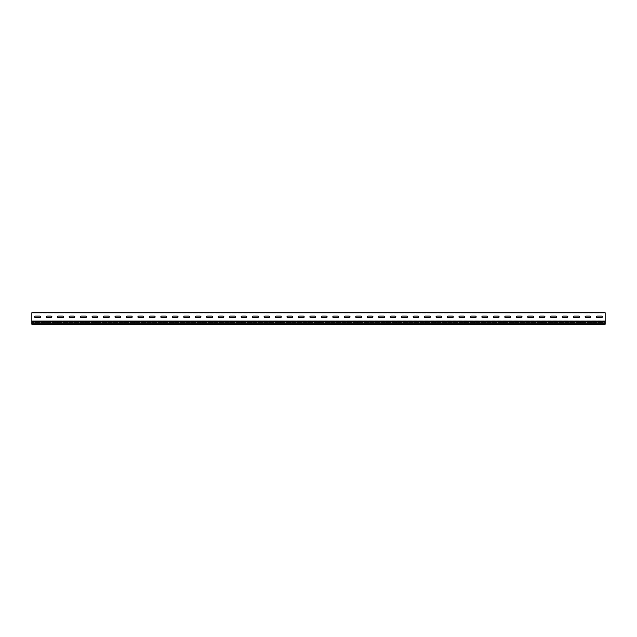 <?xml version="1.0" encoding="UTF-8"?>
<svg xmlns="http://www.w3.org/2000/svg" width="637" height="637" viewBox="0 0 637 637"><rect width="100%" height="100%" fill="white"/><g stroke="black" fill="none" stroke-linecap="round" stroke-linejoin="round"><path stroke-width="0.48" stroke-dasharray="3.19 2.39" d="M590.356 312.767L585.546 312.767L590.356 313.117M521.56 312.767L516.75 312.767L521.56 313.117M554.811 312.767L552.295 312.767L554.811 313.117M452.764 312.767L447.954 312.767L452.764 313.117M486.015 312.767L483.499 312.767L486.015 313.117M383.968 312.767L379.158 312.767L383.968 313.117M417.219 312.767L414.703 312.767L417.219 313.117M315.172 312.767L310.362 312.767L315.172 313.117M348.423 312.767L345.907 312.767L348.423 313.117M246.376 312.767L241.566 312.767L246.376 313.117M279.627 312.767L277.111 312.767L279.627 313.117M177.58 312.767L172.77 312.767L177.58 313.117M210.831 312.767L208.315 312.767L210.831 313.117M108.784 312.767L103.974 312.767L108.784 313.117M142.035 312.767L139.519 312.767L142.035 313.117M73.239 312.767L70.723 312.767L73.239 313.117M345.103 313.117L337.761 312.767L345.103 313.117M356.569 313.117L349.227 312.767L356.569 313.117M356.569 312.767L349.227 312.767L356.569 312.767M379.501 313.117L372.159 312.767L379.501 313.117M322.171 313.117L314.829 312.767L322.171 313.117M333.637 313.117L326.295 312.767L333.637 313.117M333.637 312.767L326.295 312.767L333.637 312.767M345.103 312.767L337.761 312.767L345.103 312.767M390.967 313.117L383.625 312.767L390.967 313.117M413.899 313.117L406.557 312.767L413.899 313.117M402.433 313.117L395.091 312.767L402.433 313.117M425.365 313.117L418.023 312.767L425.365 313.117M368.035 313.117L360.693 312.767L368.035 313.117M390.967 312.767L383.625 312.767L390.967 312.767M379.501 312.767L372.159 312.767L379.501 312.767M402.433 312.767L395.091 312.767L402.433 312.767M253.375 313.117L246.033 312.767L253.375 313.117M264.841 313.117L257.499 312.767L264.841 313.117M264.841 312.767L257.499 312.767L264.841 312.767M276.307 313.117L268.965 312.767L276.307 313.117M230.443 313.117L223.101 312.767L230.443 313.117M241.909 313.117L234.567 312.767L241.909 313.117M241.909 312.767L234.567 312.767L241.909 312.767M253.375 312.767L246.033 312.767L253.375 312.767M299.239 313.117L291.897 312.767L299.239 313.117M310.705 313.117L303.363 312.767L310.705 313.117M310.705 312.767L303.363 312.767L310.705 312.767M322.171 312.767L314.829 312.767L322.171 312.767M276.307 312.767L268.965 312.767L276.307 312.767M287.773 313.117L280.431 312.767L287.773 313.117M287.773 312.767L280.431 312.767L287.773 312.767M299.239 312.767L291.897 312.767L299.239 312.767M528.559 313.117L521.217 312.767L528.559 313.117M551.491 313.117L544.149 312.767L551.491 313.117M540.025 313.117L532.683 312.767L540.025 313.117M562.957 313.117L555.615 312.767L562.957 313.117M505.627 313.117L498.285 312.767L505.627 313.117M528.559 312.767L521.217 312.767L528.559 312.767M517.093 313.117L509.751 312.767L517.093 313.117M540.025 312.767L532.683 312.767L540.025 312.767M597.355 313.117L590.013 312.767L597.355 313.117M585.889 313.117L578.547 312.767L585.889 313.117M368.035 312.767L360.693 312.767L368.035 312.767M574.423 313.117L567.081 312.767L574.423 313.117M551.491 312.767L544.149 312.767L551.491 312.767M574.423 312.767L567.081 312.767L574.423 312.767M562.957 312.767L555.615 312.767L562.957 312.767M585.889 312.767L578.547 312.767L585.889 312.767M436.831 313.117L429.489 312.767L436.831 313.117M459.763 313.117L452.421 312.767L459.763 313.117M448.297 313.117L440.955 312.767L448.297 313.117M471.229 313.117L463.887 312.767L471.229 313.117M413.899 312.767L406.557 312.767L413.899 312.767M436.831 312.767L429.489 312.767L436.831 312.767M425.365 312.767L418.023 312.767L425.365 312.767M448.297 312.767L440.955 312.767L448.297 312.767M482.695 313.117L475.353 312.767L482.695 313.117M505.627 312.767L498.285 312.767L505.627 312.767M494.161 313.117L486.819 312.767L494.161 313.117M517.093 312.767L509.751 312.767L517.093 312.767M459.763 312.767L452.421 312.767L459.763 312.767M482.695 312.767L475.353 312.767L482.695 312.767M471.229 312.767L463.887 312.767L471.229 312.767M494.161 312.767L486.819 312.767L494.161 312.767M46.987 313.117L39.645 312.767L46.987 313.117M161.647 313.117L154.305 312.767L161.647 313.117M173.113 313.117L165.771 312.767L173.113 313.117M173.113 312.767L165.771 312.767L173.113 312.767M184.579 313.117L177.237 312.767L184.579 313.117M138.715 313.117L131.373 312.767L138.715 313.117M150.181 313.117L142.839 312.767L150.181 313.117M150.181 312.767L142.839 312.767L150.181 312.767M161.647 312.767L154.305 312.767L161.647 312.767M207.511 313.117L200.169 312.767L207.511 313.117M218.977 313.117L211.635 312.767L218.977 313.117M218.977 312.767L211.635 312.767L218.977 312.767M230.443 312.767L223.101 312.767L230.443 312.767M184.579 312.767L177.237 312.767L184.579 312.767M196.045 313.117L188.703 312.767L196.045 313.117M196.045 312.767L188.703 312.767L196.045 312.767M207.511 312.767L200.169 312.767L207.511 312.767M69.919 313.117L62.577 312.767L69.919 313.117M81.385 313.117L74.043 312.767L81.385 313.117M81.385 312.767L74.043 312.767L81.385 312.767M92.851 313.117L85.509 312.767L92.851 313.117M46.987 312.767L39.645 312.767L46.987 312.767M58.453 313.117L51.111 312.767L58.453 313.117M58.453 312.767L51.111 312.767L58.453 312.767M69.919 312.767L62.577 312.767L69.919 312.767M115.783 313.117L108.441 312.767L115.783 313.117M127.249 313.117L119.907 312.767L127.249 313.117M127.249 312.767L119.907 312.767L127.249 312.767M138.715 312.767L131.373 312.767L138.715 312.767M92.851 312.767L85.509 312.767L92.851 312.767M104.317 313.117L96.975 312.767L104.317 313.117M104.317 312.767L96.975 312.767L104.317 312.767M115.783 312.767L108.441 312.767L115.783 312.767M597.355 312.767L590.013 312.767L597.355 312.767M350.836 313.117L343.494 312.767L350.836 313.117M362.302 313.117L354.96 312.767L362.302 313.117M362.302 312.767L354.96 312.767L362.302 312.767M373.768 313.117L366.426 312.767L373.768 313.117M327.904 313.117L320.562 312.767L327.904 313.117M339.37 313.117L332.028 312.767L339.37 313.117M339.37 312.767L332.028 312.767L339.37 312.767M350.836 312.767L343.494 312.767L350.836 312.767M396.7 313.117L389.358 312.767L396.7 313.117M408.166 313.117L400.824 312.767L408.166 313.117M408.166 312.767L400.824 312.767L408.166 312.767M419.632 313.117L412.29 312.767L419.632 313.117M373.768 312.767L366.426 312.767L373.768 312.767M385.234 313.117L377.892 312.767L385.234 313.117M385.234 312.767L377.892 312.767L385.234 312.767M396.7 312.767L389.358 312.767L396.7 312.767M259.108 313.117L251.766 312.767L259.108 313.117M270.574 313.117L263.232 312.767L270.574 313.117M270.574 312.767L263.232 312.767L270.574 312.767M282.04 313.117L274.698 312.767L282.04 313.117M236.176 313.117L228.834 312.767L236.176 313.117M247.642 313.117L240.3 312.767L247.642 313.117M247.642 312.767L240.3 312.767L247.642 312.767M259.108 312.767L251.766 312.767L259.108 312.767M304.972 313.117L297.63 312.767L304.972 313.117M316.438 313.117L309.096 312.767L316.438 313.117M316.438 312.767L309.096 312.767L316.438 312.767M327.904 312.767L320.562 312.767L327.904 312.767M282.04 312.767L274.698 312.767L282.04 312.767M293.506 313.117L286.164 312.767L293.506 313.117M293.506 312.767L286.164 312.767L293.506 312.767M304.972 312.767L297.63 312.767L304.972 312.767M534.292 313.117L526.95 312.767L534.292 313.117M545.758 313.117L538.416 312.767L545.758 313.117M545.758 312.767L538.416 312.767L545.758 312.767M557.224 313.117L549.882 312.767L557.224 313.117M511.36 313.117L504.018 312.767L511.36 313.117M522.826 313.117L515.484 312.767L522.826 313.117M522.826 312.767L515.484 312.767L522.826 312.767M534.292 312.767L526.95 312.767L534.292 312.767M580.156 313.117L572.814 312.767L580.156 313.117M591.622 313.117L584.28 312.767L591.622 313.117M591.622 312.767L584.28 312.767L591.622 312.767M603.088 313.117L595.746 312.767L603.088 313.117M557.224 312.767L549.882 312.767L557.224 312.767M568.69 313.117L561.348 312.767L568.69 313.117M568.69 312.767L561.348 312.767L568.69 312.767M580.156 312.767L572.814 312.767L580.156 312.767M442.564 313.117L435.222 312.767L442.564 313.117M454.03 313.117L446.688 312.767L454.03 313.117M454.03 312.767L446.688 312.767L454.03 312.767M465.496 313.117L458.154 312.767L465.496 313.117M419.632 312.767L412.29 312.767L419.632 312.767M431.098 313.117L423.756 312.767L431.098 313.117M431.098 312.767L423.756 312.767L431.098 312.767M442.564 312.767L435.222 312.767L442.564 312.767M488.428 313.117L481.086 312.767L488.428 313.117M499.894 313.117L492.552 312.767L499.894 313.117M499.894 312.767L492.552 312.767L499.894 312.767M511.36 312.767L504.018 312.767L511.36 312.767M465.496 312.767L458.154 312.767L465.496 312.767M476.962 313.117L469.62 312.767L476.962 313.117M476.962 312.767L469.62 312.767L476.962 312.767M488.428 312.767L481.086 312.767L488.428 312.767M52.72 313.117L45.378 312.767L52.72 313.117M41.254 313.117L33.912 312.767L41.254 313.117M41.254 312.767L33.912 312.767L41.254 312.767M167.38 313.117L160.038 312.767L167.38 313.117M178.846 313.117L171.504 312.767L178.846 313.117M178.846 312.767L171.504 312.767L178.846 312.767M190.312 313.117L182.97 312.767L190.312 313.117M144.448 313.117L137.106 312.767L144.448 313.117M155.914 313.117L148.572 312.767L155.914 313.117M155.914 312.767L148.572 312.767L155.914 312.767M167.38 312.767L160.038 312.767L167.38 312.767M213.244 313.117L205.902 312.767L213.244 313.117M224.71 313.117L217.368 312.767L224.71 313.117M224.71 312.767L217.368 312.767L224.71 312.767M236.176 312.767L228.834 312.767L236.176 312.767M190.312 312.767L182.97 312.767L190.312 312.767M201.778 313.117L194.436 312.767L201.778 313.117M201.778 312.767L194.436 312.767L201.778 312.767M213.244 312.767L205.902 312.767L213.244 312.767M75.652 313.117L68.31 312.767L75.652 313.117M87.118 313.117L79.776 312.767L87.118 313.117M87.118 312.767L79.776 312.767L87.118 312.767M98.584 313.117L91.242 312.767L98.584 313.117M52.72 312.767L45.378 312.767L52.72 312.767M64.186 313.117L56.844 312.767L64.186 313.117M64.186 312.767L56.844 312.767L64.186 312.767M75.652 312.767L68.31 312.767L75.652 312.767M121.516 313.117L114.174 312.767L121.516 313.117M132.982 313.117L125.64 312.767L132.982 313.117M132.982 312.767L125.64 312.767L132.982 312.767M144.448 312.767L137.106 312.767L144.448 312.767M98.584 312.767L91.242 312.767L98.584 312.767M110.05 313.117L102.708 312.767L110.05 313.117M110.05 312.767L102.708 312.767L110.05 312.767M121.516 312.767L114.174 312.767L121.516 312.767M603.088 312.767L595.746 312.767L603.088 312.767M597.355 317.704A0.804 0.804 0 0 1 596.551 316.9A0.804 0.804 0 0 0 597.355 317.704L601.479 317.704A0.804 0.804 0 0 0 602.284 316.9A0.804 0.804 0 0 0 601.479 316.095L597.355 316.095L601.479 316.095A0.804 0.804 0 0 1 602.284 316.9A0.804 0.804 0 0 1 601.479 317.704M585.889 317.704A0.804 0.804 0 0 1 585.084 316.9A0.804 0.804 0 0 0 585.889 317.704L590.013 317.704A0.804 0.804 0 0 0 590.817 316.9A0.804 0.804 0 0 0 590.013 316.095L585.889 316.095L590.013 316.095A0.804 0.804 0 0 1 590.817 316.9A0.804 0.804 0 0 1 590.013 317.704M574.423 317.704A0.804 0.804 0 0 1 573.619 316.9A0.804 0.804 0 0 0 574.423 317.704L578.547 317.704A0.804 0.804 0 0 0 579.351 316.9A0.804 0.804 0 0 0 578.547 316.095L574.423 316.095L578.547 316.095A0.804 0.804 0 0 1 579.351 316.9A0.804 0.804 0 0 1 578.547 317.704M562.957 317.704A0.804 0.804 0 0 1 562.153 316.9A0.804 0.804 0 0 0 562.957 317.704L567.081 317.704A0.804 0.804 0 0 0 567.886 316.9A0.804 0.804 0 0 0 567.081 316.095L562.957 316.095L567.081 316.095A0.804 0.804 0 0 1 567.886 316.9A0.804 0.804 0 0 1 567.081 317.704M551.491 317.704A0.804 0.804 0 0 1 550.687 316.9A0.804 0.804 0 0 0 551.491 317.704L555.615 317.704A0.804 0.804 0 0 0 556.419 316.9A0.804 0.804 0 0 0 555.615 316.095L551.491 316.095L555.615 316.095A0.804 0.804 0 0 1 556.419 316.9A0.804 0.804 0 0 1 555.615 317.704M540.025 317.704A0.804 0.804 0 0 1 539.221 316.9A0.804 0.804 0 0 0 540.025 317.704L544.149 317.704A0.804 0.804 0 0 0 544.953 316.9A0.804 0.804 0 0 0 544.149 316.095L540.025 316.095L544.149 316.095A0.804 0.804 0 0 1 544.953 316.9A0.804 0.804 0 0 1 544.149 317.704M528.559 317.704A0.804 0.804 0 0 1 527.755 316.9A0.804 0.804 0 0 0 528.559 317.704L532.683 317.704A0.804 0.804 0 0 0 533.487 316.9A0.804 0.804 0 0 0 532.683 316.095L528.559 316.095L532.683 316.095A0.804 0.804 0 0 1 533.487 316.9A0.804 0.804 0 0 1 532.683 317.704M517.093 317.704A0.804 0.804 0 0 1 516.288 316.9A0.804 0.804 0 0 0 517.093 317.704L521.217 317.704A0.804 0.804 0 0 0 522.022 316.9A0.804 0.804 0 0 0 521.217 316.095L517.093 316.095L521.217 316.095A0.804 0.804 0 0 1 522.022 316.9A0.804 0.804 0 0 1 521.217 317.704M505.627 317.704A0.804 0.804 0 0 1 504.822 316.9A0.804 0.804 0 0 0 505.627 317.704L509.751 317.704A0.804 0.804 0 0 0 510.556 316.9A0.804 0.804 0 0 0 509.751 316.095L505.627 316.095L509.751 316.095A0.804 0.804 0 0 1 510.556 316.9A0.804 0.804 0 0 1 509.751 317.704M494.161 317.704A0.804 0.804 0 0 1 493.357 316.9A0.804 0.804 0 0 0 494.161 317.704L498.285 317.704A0.804 0.804 0 0 0 499.089 316.9A0.804 0.804 0 0 0 498.285 316.095L494.161 316.095L498.285 316.095A0.804 0.804 0 0 1 499.089 316.9A0.804 0.804 0 0 1 498.285 317.704M482.695 317.704A0.804 0.804 0 0 1 481.891 316.9A0.804 0.804 0 0 0 482.695 317.704L486.819 317.704A0.804 0.804 0 0 0 487.623 316.9A0.804 0.804 0 0 0 486.819 316.095L482.695 316.095L486.819 316.095A0.804 0.804 0 0 1 487.623 316.9A0.804 0.804 0 0 1 486.819 317.704M471.229 317.704A0.804 0.804 0 0 1 470.424 316.9A0.804 0.804 0 0 0 471.229 317.704L475.353 317.704A0.804 0.804 0 0 0 476.158 316.9A0.804 0.804 0 0 0 475.353 316.095L471.229 316.095L475.353 316.095A0.804 0.804 0 0 1 476.158 316.9A0.804 0.804 0 0 1 475.353 317.704M459.763 317.704A0.804 0.804 0 0 1 458.959 316.9A0.804 0.804 0 0 0 459.763 317.704L463.887 317.704A0.804 0.804 0 0 0 464.692 316.9A0.804 0.804 0 0 0 463.887 316.095L459.763 316.095L463.887 316.095A0.804 0.804 0 0 1 464.692 316.9A0.804 0.804 0 0 1 463.887 317.704M448.297 317.704A0.804 0.804 0 0 1 447.493 316.9A0.804 0.804 0 0 0 448.297 317.704L452.421 317.704A0.804 0.804 0 0 0 453.226 316.9A0.804 0.804 0 0 0 452.421 316.095L448.297 316.095L452.421 316.095A0.804 0.804 0 0 1 453.226 316.9A0.804 0.804 0 0 1 452.421 317.704M436.831 317.704A0.804 0.804 0 0 1 436.026 316.9A0.804 0.804 0 0 0 436.831 317.704L440.955 317.704A0.804 0.804 0 0 0 441.759 316.9A0.804 0.804 0 0 0 440.955 316.095L436.831 316.095L440.955 316.095A0.804 0.804 0 0 1 441.759 316.9A0.804 0.804 0 0 1 440.955 317.704M425.365 317.704A0.804 0.804 0 0 1 424.561 316.9A0.804 0.804 0 0 0 425.365 317.704L429.489 317.704A0.804 0.804 0 0 0 430.293 316.9A0.804 0.804 0 0 0 429.489 316.095L425.365 316.095L429.489 316.095A0.804 0.804 0 0 1 430.293 316.9A0.804 0.804 0 0 1 429.489 317.704M413.899 317.704A0.804 0.804 0 0 1 413.094 316.9A0.804 0.804 0 0 0 413.899 317.704L418.023 317.704A0.804 0.804 0 0 0 418.827 316.9A0.804 0.804 0 0 0 418.023 316.095L413.899 316.095L418.023 316.095A0.804 0.804 0 0 1 418.827 316.9A0.804 0.804 0 0 1 418.023 317.704M402.433 317.704A0.804 0.804 0 0 1 401.628 316.9A0.804 0.804 0 0 0 402.433 317.704L406.557 317.704A0.804 0.804 0 0 0 407.362 316.9A0.804 0.804 0 0 0 406.557 316.095L402.433 316.095L406.557 316.095A0.804 0.804 0 0 1 407.362 316.9A0.804 0.804 0 0 1 406.557 317.704M390.967 317.704A0.804 0.804 0 0 1 390.163 316.9A0.804 0.804 0 0 0 390.967 317.704L395.091 317.704A0.804 0.804 0 0 0 395.895 316.9A0.804 0.804 0 0 0 395.091 316.095L390.967 316.095L395.091 316.095A0.804 0.804 0 0 1 395.895 316.9A0.804 0.804 0 0 1 395.091 317.704M379.501 317.704A0.804 0.804 0 0 1 378.697 316.9A0.804 0.804 0 0 0 379.501 317.704L383.625 317.704A0.804 0.804 0 0 0 384.43 316.9A0.804 0.804 0 0 0 383.625 316.095L379.501 316.095L383.625 316.095A0.804 0.804 0 0 1 384.43 316.9A0.804 0.804 0 0 1 383.625 317.704M368.035 317.704A0.804 0.804 0 0 1 367.231 316.9A0.804 0.804 0 0 0 368.035 317.704L372.159 317.704A0.804 0.804 0 0 0 372.964 316.9A0.804 0.804 0 0 0 372.159 316.095L368.035 316.095L372.159 316.095A0.804 0.804 0 0 1 372.964 316.9A0.804 0.804 0 0 1 372.159 317.704M356.569 317.704A0.804 0.804 0 0 1 355.764 316.9A0.804 0.804 0 0 0 356.569 317.704L360.693 317.704A0.804 0.804 0 0 0 361.498 316.9A0.804 0.804 0 0 0 360.693 316.095L356.569 316.095L360.693 316.095A0.804 0.804 0 0 1 361.498 316.9A0.804 0.804 0 0 1 360.693 317.704M345.103 317.704A0.804 0.804 0 0 1 344.298 316.9A0.804 0.804 0 0 0 345.103 317.704L349.227 317.704A0.804 0.804 0 0 0 350.032 316.9A0.804 0.804 0 0 0 349.227 316.095L345.103 316.095L349.227 316.095A0.804 0.804 0 0 1 350.032 316.9A0.804 0.804 0 0 1 349.227 317.704M333.637 317.704A0.804 0.804 0 0 1 332.832 316.9A0.804 0.804 0 0 0 333.637 317.704L337.761 317.704A0.804 0.804 0 0 0 338.565 316.9A0.804 0.804 0 0 0 337.761 316.095L333.637 316.095L337.761 316.095A0.804 0.804 0 0 1 338.565 316.9A0.804 0.804 0 0 1 337.761 317.704M322.171 317.704A0.804 0.804 0 0 1 321.367 316.9A0.804 0.804 0 0 0 322.171 317.704L326.295 317.704A0.804 0.804 0 0 0 327.1 316.9A0.804 0.804 0 0 0 326.295 316.095L322.171 316.095L326.295 316.095A0.804 0.804 0 0 1 327.1 316.9A0.804 0.804 0 0 1 326.295 317.704M310.705 317.704A0.804 0.804 0 0 1 309.901 316.9A0.804 0.804 0 0 0 310.705 317.704L314.829 317.704A0.804 0.804 0 0 0 315.633 316.9A0.804 0.804 0 0 0 314.829 316.095L310.705 316.095L314.829 316.095A0.804 0.804 0 0 1 315.633 316.9A0.804 0.804 0 0 1 314.829 317.704M299.239 317.704A0.804 0.804 0 0 1 298.435 316.9A0.804 0.804 0 0 0 299.239 317.704L303.363 317.704A0.804 0.804 0 0 0 304.168 316.9A0.804 0.804 0 0 0 303.363 316.095L299.239 316.095L303.363 316.095A0.804 0.804 0 0 1 304.168 316.9A0.804 0.804 0 0 1 303.363 317.704M287.773 317.704A0.804 0.804 0 0 1 286.969 316.9A0.804 0.804 0 0 0 287.773 317.704L291.897 317.704A0.804 0.804 0 0 0 292.702 316.9A0.804 0.804 0 0 0 291.897 316.095L287.773 316.095L291.897 316.095A0.804 0.804 0 0 1 292.702 316.9A0.804 0.804 0 0 1 291.897 317.704M276.307 317.704A0.804 0.804 0 0 1 275.502 316.9A0.804 0.804 0 0 0 276.307 317.704L280.431 317.704A0.804 0.804 0 0 0 281.236 316.9A0.804 0.804 0 0 0 280.431 316.095L276.307 316.095L280.431 316.095A0.804 0.804 0 0 1 281.236 316.9A0.804 0.804 0 0 1 280.431 317.704M264.841 317.704A0.804 0.804 0 0 1 264.037 316.9A0.804 0.804 0 0 0 264.841 317.704L268.965 317.704A0.804 0.804 0 0 0 269.769 316.9A0.804 0.804 0 0 0 268.965 316.095L264.841 316.095L268.965 316.095A0.804 0.804 0 0 1 269.769 316.9A0.804 0.804 0 0 1 268.965 317.704M253.375 317.704A0.804 0.804 0 0 1 252.57 316.9A0.804 0.804 0 0 0 253.375 317.704L257.499 317.704A0.804 0.804 0 0 0 258.303 316.9A0.804 0.804 0 0 0 257.499 316.095L253.375 316.095L257.499 316.095A0.804 0.804 0 0 1 258.303 316.9A0.804 0.804 0 0 1 257.499 317.704M241.909 317.704A0.804 0.804 0 0 1 241.105 316.9A0.804 0.804 0 0 0 241.909 317.704L246.033 317.704A0.804 0.804 0 0 0 246.838 316.9A0.804 0.804 0 0 0 246.033 316.095L241.909 316.095L246.033 316.095A0.804 0.804 0 0 1 246.838 316.9A0.804 0.804 0 0 1 246.033 317.704M230.443 317.704A0.804 0.804 0 0 1 229.638 316.9A0.804 0.804 0 0 0 230.443 317.704L234.567 317.704A0.804 0.804 0 0 0 235.372 316.9A0.804 0.804 0 0 0 234.567 316.095L230.443 316.095L234.567 316.095A0.804 0.804 0 0 1 235.372 316.9A0.804 0.804 0 0 1 234.567 317.704M218.977 317.704A0.804 0.804 0 0 1 218.173 316.9A0.804 0.804 0 0 0 218.977 317.704L223.101 317.704A0.804 0.804 0 0 0 223.905 316.9A0.804 0.804 0 0 0 223.101 316.095L218.977 316.095L223.101 316.095A0.804 0.804 0 0 1 223.905 316.9A0.804 0.804 0 0 1 223.101 317.704M207.511 317.704A0.804 0.804 0 0 1 206.707 316.9A0.804 0.804 0 0 0 207.511 317.704L211.635 317.704A0.804 0.804 0 0 0 212.44 316.9A0.804 0.804 0 0 0 211.635 316.095L207.511 316.095L211.635 316.095A0.804 0.804 0 0 1 212.44 316.9A0.804 0.804 0 0 1 211.635 317.704M196.045 317.704A0.804 0.804 0 0 1 195.24 316.9A0.804 0.804 0 0 0 196.045 317.704L200.169 317.704A0.804 0.804 0 0 0 200.974 316.9A0.804 0.804 0 0 0 200.169 316.095L196.045 316.095L200.169 316.095A0.804 0.804 0 0 1 200.974 316.9A0.804 0.804 0 0 1 200.169 317.704M184.579 317.704A0.804 0.804 0 0 1 183.775 316.9A0.804 0.804 0 0 0 184.579 317.704L188.703 317.704A0.804 0.804 0 0 0 189.507 316.9A0.804 0.804 0 0 0 188.703 316.095L184.579 316.095L188.703 316.095A0.804 0.804 0 0 1 189.507 316.9A0.804 0.804 0 0 1 188.703 317.704M173.113 317.704A0.804 0.804 0 0 1 172.309 316.9A0.804 0.804 0 0 0 173.113 317.704L177.237 317.704A0.804 0.804 0 0 0 178.041 316.9A0.804 0.804 0 0 0 177.237 316.095L173.113 316.095L177.237 316.095A0.804 0.804 0 0 1 178.041 316.9A0.804 0.804 0 0 1 177.237 317.704M161.647 317.704A0.804 0.804 0 0 1 160.843 316.9A0.804 0.804 0 0 0 161.647 317.704L165.771 317.704A0.804 0.804 0 0 0 166.576 316.9A0.804 0.804 0 0 0 165.771 316.095L161.647 316.095L165.771 316.095A0.804 0.804 0 0 1 166.576 316.9A0.804 0.804 0 0 1 165.771 317.704M150.181 317.704A0.804 0.804 0 0 1 149.376 316.9A0.804 0.804 0 0 0 150.181 317.704L154.305 317.704A0.804 0.804 0 0 0 155.11 316.9A0.804 0.804 0 0 0 154.305 316.095L150.181 316.095L154.305 316.095A0.804 0.804 0 0 1 155.11 316.9A0.804 0.804 0 0 1 154.305 317.704M138.715 317.704A0.804 0.804 0 0 1 137.91 316.9A0.804 0.804 0 0 0 138.715 317.704L142.839 317.704A0.804 0.804 0 0 0 143.644 316.9A0.804 0.804 0 0 0 142.839 316.095L138.715 316.095L142.839 316.095A0.804 0.804 0 0 1 143.644 316.9A0.804 0.804 0 0 1 142.839 317.704M58.453 317.704A0.804 0.804 0 0 1 57.649 316.9A0.804 0.804 0 0 0 58.453 317.704L62.577 317.704A0.804 0.804 0 0 0 63.381 316.9A0.804 0.804 0 0 0 62.577 316.095L58.453 316.095L62.577 316.095A0.804 0.804 0 0 1 63.381 316.9A0.804 0.804 0 0 1 62.577 317.704M69.919 317.704A0.804 0.804 0 0 1 69.114 316.9A0.804 0.804 0 0 0 69.919 317.704L74.043 317.704A0.804 0.804 0 0 0 74.847 316.9A0.804 0.804 0 0 0 74.043 316.095L69.919 316.095L74.043 316.095A0.804 0.804 0 0 1 74.847 316.9A0.804 0.804 0 0 1 74.043 317.704M81.385 317.704A0.804 0.804 0 0 1 80.581 316.9A0.804 0.804 0 0 0 81.385 317.704L85.509 317.704A0.804 0.804 0 0 0 86.314 316.9A0.804 0.804 0 0 0 85.509 316.095L81.385 316.095L85.509 316.095A0.804 0.804 0 0 1 86.314 316.9A0.804 0.804 0 0 1 85.509 317.704M92.851 317.704A0.804 0.804 0 0 1 92.046 316.9A0.804 0.804 0 0 0 92.851 317.704L96.975 317.704A0.804 0.804 0 0 0 97.779 316.9A0.804 0.804 0 0 0 96.975 316.095L92.851 316.095L96.975 316.095A0.804 0.804 0 0 1 97.779 316.9A0.804 0.804 0 0 1 96.975 317.704M104.317 317.704A0.804 0.804 0 0 1 103.513 316.9A0.804 0.804 0 0 0 104.317 317.704L108.441 317.704A0.804 0.804 0 0 0 109.245 316.9A0.804 0.804 0 0 0 108.441 316.095L104.317 316.095L108.441 316.095A0.804 0.804 0 0 1 109.245 316.9A0.804 0.804 0 0 1 108.441 317.704M35.521 317.704A0.804 0.804 0 0 1 34.717 316.9A0.804 0.804 0 0 0 35.521 317.704L39.645 317.704A0.804 0.804 0 0 0 40.45 316.9A0.804 0.804 0 0 0 39.645 316.095L35.521 316.095L39.645 316.095A0.804 0.804 0 0 1 40.45 316.9A0.804 0.804 0 0 1 39.645 317.704M115.783 317.704A0.804 0.804 0 0 1 114.979 316.9A0.804 0.804 0 0 0 115.783 317.704L119.907 317.704A0.804 0.804 0 0 0 120.712 316.9A0.804 0.804 0 0 0 119.907 316.095L115.783 316.095L119.907 316.095A0.804 0.804 0 0 1 120.712 316.9A0.804 0.804 0 0 1 119.907 317.704M127.249 317.704A0.804 0.804 0 0 1 126.445 316.9A0.804 0.804 0 0 0 127.249 317.704L131.373 317.704A0.804 0.804 0 0 0 132.178 316.9A0.804 0.804 0 0 0 131.373 316.095L127.249 316.095L131.373 316.095A0.804 0.804 0 0 1 132.178 316.9A0.804 0.804 0 0 1 131.373 317.704M46.987 317.704A0.804 0.804 0 0 1 46.182 316.9A0.804 0.804 0 0 0 46.987 317.704L51.111 317.704A0.804 0.804 0 0 0 51.916 316.9A0.804 0.804 0 0 0 51.111 316.095L46.987 316.095L51.111 316.095A0.804 0.804 0 0 1 51.916 316.9A0.804 0.804 0 0 1 51.111 317.704M31.85 312.767L605.15 312.767L605.15 321.064L31.85 321.064L31.85 312.767M31.85 313.34L31.85 320.905L31.85 313.34M31.85 313.117L605.15 313.117L31.85 313.117M605.15 323.15L605.15 320.976L605.15 324.233L31.85 324.233L605.15 324.233L31.85 324.233L31.85 320.976L31.85 322.441L605.15 322.441L605.15 324.233L605.15 323.15L31.85 323.15L31.85 324.233L31.85 322.441L605.15 322.441L605.15 320.905L31.85 320.905L605.15 321.064M569.948 313.117L571.556 312.767L569.948 313.117M535.55 313.117L537.158 312.767L535.55 313.117M501.152 313.117L502.76 312.767L501.152 313.117M466.754 313.117L468.362 312.767L466.754 313.117M432.356 313.117L433.964 312.767L432.356 313.117M397.958 313.117L399.566 312.767L397.958 313.117M363.56 313.117L365.168 312.767L363.56 313.117M329.162 313.117L330.77 312.767L329.162 313.117M294.764 313.117L296.372 312.767L294.764 313.117M260.366 313.117L261.974 312.767L260.366 313.117M225.968 313.117L227.576 312.767L225.968 313.117M191.57 313.117L193.178 312.767L191.57 313.117M157.172 313.117L158.78 312.767L157.172 313.117M122.774 313.117L124.382 312.767L122.774 313.117M53.978 313.117L55.586 312.767L53.978 313.117M88.376 313.117L89.984 312.767L88.376 313.117M601.71 313.117L600.102 312.767L601.71 313.117M600.333 313.117L601.479 313.117L600.333 313.117M35.29 313.117L36.898 312.767L35.29 313.117M36.667 313.117L35.521 313.117L36.667 313.117M596.551 316.9A0.804 0.804 0 0 1 597.355 316.095A0.804 0.804 0 0 0 596.551 316.9M585.084 316.9A0.804 0.804 0 0 1 585.889 316.095A0.804 0.804 0 0 0 585.084 316.9M573.619 316.9A0.804 0.804 0 0 1 574.423 316.095A0.804 0.804 0 0 0 573.619 316.9M562.153 316.9A0.804 0.804 0 0 1 562.957 316.095A0.804 0.804 0 0 0 562.153 316.9M550.687 316.9A0.804 0.804 0 0 1 551.491 316.095A0.804 0.804 0 0 0 550.687 316.9M539.221 316.9A0.804 0.804 0 0 1 540.025 316.095A0.804 0.804 0 0 0 539.221 316.9M527.755 316.9A0.804 0.804 0 0 1 528.559 316.095A0.804 0.804 0 0 0 527.755 316.9M516.288 316.9A0.804 0.804 0 0 1 517.093 316.095A0.804 0.804 0 0 0 516.288 316.9M504.822 316.9A0.804 0.804 0 0 1 505.627 316.095A0.804 0.804 0 0 0 504.822 316.9M493.357 316.9A0.804 0.804 0 0 1 494.161 316.095A0.804 0.804 0 0 0 493.357 316.9M481.891 316.9A0.804 0.804 0 0 1 482.695 316.095A0.804 0.804 0 0 0 481.891 316.9M470.424 316.9A0.804 0.804 0 0 1 471.229 316.095A0.804 0.804 0 0 0 470.424 316.9M458.959 316.9A0.804 0.804 0 0 1 459.763 316.095A0.804 0.804 0 0 0 458.959 316.9M447.493 316.9A0.804 0.804 0 0 1 448.297 316.095A0.804 0.804 0 0 0 447.493 316.9M436.026 316.9A0.804 0.804 0 0 1 436.831 316.095A0.804 0.804 0 0 0 436.026 316.9M424.561 316.9A0.804 0.804 0 0 1 425.365 316.095A0.804 0.804 0 0 0 424.561 316.9M413.094 316.9A0.804 0.804 0 0 1 413.899 316.095A0.804 0.804 0 0 0 413.094 316.9M401.628 316.9A0.804 0.804 0 0 1 402.433 316.095A0.804 0.804 0 0 0 401.628 316.9M390.163 316.9A0.804 0.804 0 0 1 390.967 316.095A0.804 0.804 0 0 0 390.163 316.9M378.697 316.9A0.804 0.804 0 0 1 379.501 316.095A0.804 0.804 0 0 0 378.697 316.9M367.231 316.9A0.804 0.804 0 0 1 368.035 316.095A0.804 0.804 0 0 0 367.231 316.9M355.764 316.9A0.804 0.804 0 0 1 356.569 316.095A0.804 0.804 0 0 0 355.764 316.9M344.298 316.9A0.804 0.804 0 0 1 345.103 316.095A0.804 0.804 0 0 0 344.298 316.9M332.832 316.9A0.804 0.804 0 0 1 333.637 316.095A0.804 0.804 0 0 0 332.832 316.9M321.367 316.9A0.804 0.804 0 0 1 322.171 316.095A0.804 0.804 0 0 0 321.367 316.9M309.901 316.9A0.804 0.804 0 0 1 310.705 316.095A0.804 0.804 0 0 0 309.901 316.9M298.435 316.9A0.804 0.804 0 0 1 299.239 316.095A0.804 0.804 0 0 0 298.435 316.9M286.969 316.9A0.804 0.804 0 0 1 287.773 316.095A0.804 0.804 0 0 0 286.969 316.9M275.502 316.9A0.804 0.804 0 0 1 276.307 316.095A0.804 0.804 0 0 0 275.502 316.9M264.037 316.9A0.804 0.804 0 0 1 264.841 316.095A0.804 0.804 0 0 0 264.037 316.9M252.57 316.9A0.804 0.804 0 0 1 253.375 316.095A0.804 0.804 0 0 0 252.57 316.9M241.105 316.9A0.804 0.804 0 0 1 241.909 316.095A0.804 0.804 0 0 0 241.105 316.9M229.638 316.9A0.804 0.804 0 0 1 230.443 316.095A0.804 0.804 0 0 0 229.638 316.9M218.173 316.9A0.804 0.804 0 0 1 218.977 316.095A0.804 0.804 0 0 0 218.173 316.9M206.707 316.9A0.804 0.804 0 0 1 207.511 316.095A0.804 0.804 0 0 0 206.707 316.9M195.24 316.9A0.804 0.804 0 0 1 196.045 316.095A0.804 0.804 0 0 0 195.24 316.9M183.775 316.9A0.804 0.804 0 0 1 184.579 316.095A0.804 0.804 0 0 0 183.775 316.9M172.309 316.9A0.804 0.804 0 0 1 173.113 316.095A0.804 0.804 0 0 0 172.309 316.9M160.843 316.9A0.804 0.804 0 0 1 161.647 316.095A0.804 0.804 0 0 0 160.843 316.9M149.376 316.9A0.804 0.804 0 0 1 150.181 316.095A0.804 0.804 0 0 0 149.376 316.9M137.91 316.9A0.804 0.804 0 0 1 138.715 316.095A0.804 0.804 0 0 0 137.91 316.9M57.649 316.9A0.804 0.804 0 0 1 58.453 316.095A0.804 0.804 0 0 0 57.649 316.9M69.114 316.9A0.804 0.804 0 0 1 69.919 316.095A0.804 0.804 0 0 0 69.114 316.9M80.581 316.9A0.804 0.804 0 0 1 81.385 316.095A0.804 0.804 0 0 0 80.581 316.9M92.046 316.9A0.804 0.804 0 0 1 92.851 316.095A0.804 0.804 0 0 0 92.046 316.9M103.513 316.9A0.804 0.804 0 0 1 104.317 316.095A0.804 0.804 0 0 0 103.513 316.9M34.717 316.9A0.804 0.804 0 0 1 35.521 316.095A0.804 0.804 0 0 0 34.717 316.9M114.979 316.9A0.804 0.804 0 0 1 115.783 316.095A0.804 0.804 0 0 0 114.979 316.9M126.445 316.9A0.804 0.804 0 0 1 127.249 316.095A0.804 0.804 0 0 0 126.445 316.9M46.182 316.9A0.804 0.804 0 0 1 46.987 316.095A0.804 0.804 0 0 0 46.182 316.9M601.479 316.095L597.355 316.095M590.013 316.095L585.889 316.095M578.547 316.095L574.423 316.095M567.081 316.095L562.957 316.095M555.615 316.095L551.491 316.095M544.149 316.095L540.025 316.095M532.683 316.095L528.559 316.095M521.217 316.095L517.093 316.095M509.751 316.095L505.627 316.095M498.285 316.095L494.161 316.095M486.819 316.095L482.695 316.095M475.353 316.095L471.229 316.095M463.887 316.095L459.763 316.095M452.421 316.095L448.297 316.095M440.955 316.095L436.831 316.095M429.489 316.095L425.365 316.095M418.023 316.095L413.899 316.095M406.557 316.095L402.433 316.095M395.091 316.095L390.967 316.095M383.625 316.095L379.501 316.095M372.159 316.095L368.035 316.095M360.693 316.095L356.569 316.095M349.227 316.095L345.103 316.095M337.761 316.095L333.637 316.095M326.295 316.095L322.171 316.095M314.829 316.095L310.705 316.095M303.363 316.095L299.239 316.095M291.897 316.095L287.773 316.095M280.431 316.095L276.307 316.095M268.965 316.095L264.841 316.095M257.499 316.095L253.375 316.095M246.033 316.095L241.909 316.095M234.567 316.095L230.443 316.095M223.101 316.095L218.977 316.095M211.635 316.095L207.511 316.095M200.169 316.095L196.045 316.095M188.703 316.095L184.579 316.095M177.237 316.095L173.113 316.095M165.771 316.095L161.647 316.095M154.305 316.095L150.181 316.095M142.839 316.095L138.715 316.095M62.577 316.095L58.453 316.095M74.043 316.095L69.919 316.095M85.509 316.095L81.385 316.095M96.975 316.095L92.851 316.095M108.441 316.095L104.317 316.095M39.645 316.095L35.521 316.095M119.907 316.095L115.783 316.095M131.373 316.095L127.249 316.095M51.111 316.095L46.987 316.095M31.85 323.15L31.85 321.988L605.15 321.988M31.85 321.064L31.85 321.988"/><path stroke-width="0.96" d="M597.355 316.095A0.804 0.804 0 0 0 596.551 316.9A0.804 0.804 0 0 0 597.355 317.704L601.479 317.704A0.804 0.804 0 0 0 602.284 316.9A0.804 0.804 0 0 0 601.479 316.095L597.355 316.095A0.804 0.804 0 0 0 596.551 316.9A0.804 0.804 0 0 0 597.355 317.704M585.889 316.095A0.804 0.804 0 0 0 585.084 316.9A0.804 0.804 0 0 0 585.889 317.704L590.013 317.704A0.804 0.804 0 0 0 590.817 316.9A0.804 0.804 0 0 0 590.013 316.095L585.889 316.095A0.804 0.804 0 0 0 585.084 316.9A0.804 0.804 0 0 0 585.889 317.704M574.423 316.095A0.804 0.804 0 0 0 573.619 316.9A0.804 0.804 0 0 0 574.423 317.704L578.547 317.704A0.804 0.804 0 0 0 579.351 316.9A0.804 0.804 0 0 0 578.547 316.095L574.423 316.095A0.804 0.804 0 0 0 573.619 316.9A0.804 0.804 0 0 0 574.423 317.704M562.957 316.095A0.804 0.804 0 0 0 562.153 316.9A0.804 0.804 0 0 0 562.957 317.704L567.081 317.704A0.804 0.804 0 0 0 567.886 316.9A0.804 0.804 0 0 0 567.081 316.095L562.957 316.095A0.804 0.804 0 0 0 562.153 316.9A0.804 0.804 0 0 0 562.957 317.704M551.491 316.095A0.804 0.804 0 0 0 550.687 316.9A0.804 0.804 0 0 0 551.491 317.704L555.615 317.704A0.804 0.804 0 0 0 556.419 316.9A0.804 0.804 0 0 0 555.615 316.095L551.491 316.095A0.804 0.804 0 0 0 550.687 316.9A0.804 0.804 0 0 0 551.491 317.704M540.025 316.095A0.804 0.804 0 0 0 539.221 316.9A0.804 0.804 0 0 0 540.025 317.704L544.149 317.704A0.804 0.804 0 0 0 544.953 316.9A0.804 0.804 0 0 0 544.149 316.095L540.025 316.095A0.804 0.804 0 0 0 539.221 316.9A0.804 0.804 0 0 0 540.025 317.704M528.559 316.095A0.804 0.804 0 0 0 527.755 316.9A0.804 0.804 0 0 0 528.559 317.704L532.683 317.704A0.804 0.804 0 0 0 533.487 316.9A0.804 0.804 0 0 0 532.683 316.095L528.559 316.095A0.804 0.804 0 0 0 527.755 316.9A0.804 0.804 0 0 0 528.559 317.704M517.093 316.095A0.804 0.804 0 0 0 516.288 316.9A0.804 0.804 0 0 0 517.093 317.704L521.217 317.704A0.804 0.804 0 0 0 522.022 316.9A0.804 0.804 0 0 0 521.217 316.095L517.093 316.095A0.804 0.804 0 0 0 516.288 316.9A0.804 0.804 0 0 0 517.093 317.704M505.627 316.095A0.804 0.804 0 0 0 504.822 316.9A0.804 0.804 0 0 0 505.627 317.704L509.751 317.704A0.804 0.804 0 0 0 510.556 316.9A0.804 0.804 0 0 0 509.751 316.095L505.627 316.095A0.804 0.804 0 0 0 504.822 316.9A0.804 0.804 0 0 0 505.627 317.704M494.161 316.095A0.804 0.804 0 0 0 493.357 316.9A0.804 0.804 0 0 0 494.161 317.704L498.285 317.704A0.804 0.804 0 0 0 499.089 316.9A0.804 0.804 0 0 0 498.285 316.095L494.161 316.095A0.804 0.804 0 0 0 493.357 316.9A0.804 0.804 0 0 0 494.161 317.704M482.695 316.095A0.804 0.804 0 0 0 481.891 316.9A0.804 0.804 0 0 0 482.695 317.704L486.819 317.704A0.804 0.804 0 0 0 487.623 316.9A0.804 0.804 0 0 0 486.819 316.095L482.695 316.095A0.804 0.804 0 0 0 481.891 316.9A0.804 0.804 0 0 0 482.695 317.704M471.229 316.095A0.804 0.804 0 0 0 470.424 316.9A0.804 0.804 0 0 0 471.229 317.704L475.353 317.704A0.804 0.804 0 0 0 476.158 316.9A0.804 0.804 0 0 0 475.353 316.095L471.229 316.095A0.804 0.804 0 0 0 470.424 316.9A0.804 0.804 0 0 0 471.229 317.704M459.763 316.095A0.804 0.804 0 0 0 458.959 316.9A0.804 0.804 0 0 0 459.763 317.704L463.887 317.704A0.804 0.804 0 0 0 464.692 316.9A0.804 0.804 0 0 0 463.887 316.095L459.763 316.095A0.804 0.804 0 0 0 458.959 316.9A0.804 0.804 0 0 0 459.763 317.704M448.297 316.095A0.804 0.804 0 0 0 447.493 316.9A0.804 0.804 0 0 0 448.297 317.704L452.421 317.704A0.804 0.804 0 0 0 453.226 316.9A0.804 0.804 0 0 0 452.421 316.095L448.297 316.095A0.804 0.804 0 0 0 447.493 316.9A0.804 0.804 0 0 0 448.297 317.704M436.831 316.095A0.804 0.804 0 0 0 436.026 316.9A0.804 0.804 0 0 0 436.831 317.704L440.955 317.704A0.804 0.804 0 0 0 441.759 316.9A0.804 0.804 0 0 0 440.955 316.095L436.831 316.095A0.804 0.804 0 0 0 436.026 316.9A0.804 0.804 0 0 0 436.831 317.704M425.365 316.095A0.804 0.804 0 0 0 424.561 316.9A0.804 0.804 0 0 0 425.365 317.704L429.489 317.704A0.804 0.804 0 0 0 430.293 316.9A0.804 0.804 0 0 0 429.489 316.095L425.365 316.095A0.804 0.804 0 0 0 424.561 316.9A0.804 0.804 0 0 0 425.365 317.704M413.899 316.095A0.804 0.804 0 0 0 413.094 316.9A0.804 0.804 0 0 0 413.899 317.704L418.023 317.704A0.804 0.804 0 0 0 418.827 316.9A0.804 0.804 0 0 0 418.023 316.095L413.899 316.095A0.804 0.804 0 0 0 413.094 316.9A0.804 0.804 0 0 0 413.899 317.704M402.433 316.095A0.804 0.804 0 0 0 401.628 316.9A0.804 0.804 0 0 0 402.433 317.704L406.557 317.704A0.804 0.804 0 0 0 407.362 316.9A0.804 0.804 0 0 0 406.557 316.095L402.433 316.095A0.804 0.804 0 0 0 401.628 316.9A0.804 0.804 0 0 0 402.433 317.704M390.967 316.095A0.804 0.804 0 0 0 390.163 316.9A0.804 0.804 0 0 0 390.967 317.704L395.091 317.704A0.804 0.804 0 0 0 395.895 316.9A0.804 0.804 0 0 0 395.091 316.095L390.967 316.095A0.804 0.804 0 0 0 390.163 316.9A0.804 0.804 0 0 0 390.967 317.704M379.501 316.095A0.804 0.804 0 0 0 378.697 316.9A0.804 0.804 0 0 0 379.501 317.704L383.625 317.704A0.804 0.804 0 0 0 384.43 316.9A0.804 0.804 0 0 0 383.625 316.095L379.501 316.095A0.804 0.804 0 0 0 378.697 316.9A0.804 0.804 0 0 0 379.501 317.704M368.035 316.095A0.804 0.804 0 0 0 367.231 316.9A0.804 0.804 0 0 0 368.035 317.704L372.159 317.704A0.804 0.804 0 0 0 372.964 316.9A0.804 0.804 0 0 0 372.159 316.095L368.035 316.095A0.804 0.804 0 0 0 367.231 316.9A0.804 0.804 0 0 0 368.035 317.704M356.569 316.095A0.804 0.804 0 0 0 355.764 316.9A0.804 0.804 0 0 0 356.569 317.704L360.693 317.704A0.804 0.804 0 0 0 361.498 316.9A0.804 0.804 0 0 0 360.693 316.095L356.569 316.095A0.804 0.804 0 0 0 355.764 316.9A0.804 0.804 0 0 0 356.569 317.704M345.103 316.095A0.804 0.804 0 0 0 344.298 316.9A0.804 0.804 0 0 0 345.103 317.704L349.227 317.704A0.804 0.804 0 0 0 350.032 316.9A0.804 0.804 0 0 0 349.227 316.095L345.103 316.095A0.804 0.804 0 0 0 344.298 316.9A0.804 0.804 0 0 0 345.103 317.704M333.637 316.095A0.804 0.804 0 0 0 332.832 316.9A0.804 0.804 0 0 0 333.637 317.704L337.761 317.704A0.804 0.804 0 0 0 338.565 316.9A0.804 0.804 0 0 0 337.761 316.095L333.637 316.095A0.804 0.804 0 0 0 332.832 316.9A0.804 0.804 0 0 0 333.637 317.704M322.171 316.095A0.804 0.804 0 0 0 321.367 316.9A0.804 0.804 0 0 0 322.171 317.704L326.295 317.704A0.804 0.804 0 0 0 327.1 316.9A0.804 0.804 0 0 0 326.295 316.095L322.171 316.095A0.804 0.804 0 0 0 321.367 316.9A0.804 0.804 0 0 0 322.171 317.704M310.705 316.095A0.804 0.804 0 0 0 309.901 316.9A0.804 0.804 0 0 0 310.705 317.704L314.829 317.704A0.804 0.804 0 0 0 315.633 316.9A0.804 0.804 0 0 0 314.829 316.095L310.705 316.095A0.804 0.804 0 0 0 309.901 316.9A0.804 0.804 0 0 0 310.705 317.704M299.239 316.095A0.804 0.804 0 0 0 298.435 316.9A0.804 0.804 0 0 0 299.239 317.704L303.363 317.704A0.804 0.804 0 0 0 304.168 316.9A0.804 0.804 0 0 0 303.363 316.095L299.239 316.095A0.804 0.804 0 0 0 298.435 316.9A0.804 0.804 0 0 0 299.239 317.704M287.773 316.095A0.804 0.804 0 0 0 286.969 316.9A0.804 0.804 0 0 0 287.773 317.704L291.897 317.704A0.804 0.804 0 0 0 292.702 316.9A0.804 0.804 0 0 0 291.897 316.095L287.773 316.095A0.804 0.804 0 0 0 286.969 316.9A0.804 0.804 0 0 0 287.773 317.704M276.307 316.095A0.804 0.804 0 0 0 275.502 316.9A0.804 0.804 0 0 0 276.307 317.704L280.431 317.704A0.804 0.804 0 0 0 281.236 316.9A0.804 0.804 0 0 0 280.431 316.095L276.307 316.095A0.804 0.804 0 0 0 275.502 316.9A0.804 0.804 0 0 0 276.307 317.704M264.841 316.095A0.804 0.804 0 0 0 264.037 316.9A0.804 0.804 0 0 0 264.841 317.704L268.965 317.704A0.804 0.804 0 0 0 269.769 316.9A0.804 0.804 0 0 0 268.965 316.095L264.841 316.095A0.804 0.804 0 0 0 264.037 316.9A0.804 0.804 0 0 0 264.841 317.704M253.375 316.095A0.804 0.804 0 0 0 252.57 316.9A0.804 0.804 0 0 0 253.375 317.704L257.499 317.704A0.804 0.804 0 0 0 258.303 316.9A0.804 0.804 0 0 0 257.499 316.095L253.375 316.095A0.804 0.804 0 0 0 252.57 316.9A0.804 0.804 0 0 0 253.375 317.704M241.909 316.095A0.804 0.804 0 0 0 241.105 316.9A0.804 0.804 0 0 0 241.909 317.704L246.033 317.704A0.804 0.804 0 0 0 246.838 316.9A0.804 0.804 0 0 0 246.033 316.095L241.909 316.095A0.804 0.804 0 0 0 241.105 316.9A0.804 0.804 0 0 0 241.909 317.704M230.443 316.095A0.804 0.804 0 0 0 229.638 316.9A0.804 0.804 0 0 0 230.443 317.704L234.567 317.704A0.804 0.804 0 0 0 235.372 316.9A0.804 0.804 0 0 0 234.567 316.095L230.443 316.095A0.804 0.804 0 0 0 229.638 316.9A0.804 0.804 0 0 0 230.443 317.704M218.977 316.095A0.804 0.804 0 0 0 218.173 316.9A0.804 0.804 0 0 0 218.977 317.704L223.101 317.704A0.804 0.804 0 0 0 223.905 316.9A0.804 0.804 0 0 0 223.101 316.095L218.977 316.095A0.804 0.804 0 0 0 218.173 316.9A0.804 0.804 0 0 0 218.977 317.704M207.511 316.095A0.804 0.804 0 0 0 206.707 316.9A0.804 0.804 0 0 0 207.511 317.704L211.635 317.704A0.804 0.804 0 0 0 212.44 316.9A0.804 0.804 0 0 0 211.635 316.095L207.511 316.095A0.804 0.804 0 0 0 206.707 316.9A0.804 0.804 0 0 0 207.511 317.704M196.045 316.095A0.804 0.804 0 0 0 195.24 316.9A0.804 0.804 0 0 0 196.045 317.704L200.169 317.704A0.804 0.804 0 0 0 200.974 316.9A0.804 0.804 0 0 0 200.169 316.095L196.045 316.095A0.804 0.804 0 0 0 195.24 316.9A0.804 0.804 0 0 0 196.045 317.704M184.579 316.095A0.804 0.804 0 0 0 183.775 316.9A0.804 0.804 0 0 0 184.579 317.704L188.703 317.704A0.804 0.804 0 0 0 189.507 316.9A0.804 0.804 0 0 0 188.703 316.095L184.579 316.095A0.804 0.804 0 0 0 183.775 316.9A0.804 0.804 0 0 0 184.579 317.704M173.113 316.095A0.804 0.804 0 0 0 172.309 316.9A0.804 0.804 0 0 0 173.113 317.704L177.237 317.704A0.804 0.804 0 0 0 178.041 316.9A0.804 0.804 0 0 0 177.237 316.095L173.113 316.095A0.804 0.804 0 0 0 172.309 316.9A0.804 0.804 0 0 0 173.113 317.704M161.647 316.095A0.804 0.804 0 0 0 160.843 316.9A0.804 0.804 0 0 0 161.647 317.704L165.771 317.704A0.804 0.804 0 0 0 166.576 316.9A0.804 0.804 0 0 0 165.771 316.095L161.647 316.095A0.804 0.804 0 0 0 160.843 316.9A0.804 0.804 0 0 0 161.647 317.704M150.181 316.095A0.804 0.804 0 0 0 149.376 316.9A0.804 0.804 0 0 0 150.181 317.704L154.305 317.704A0.804 0.804 0 0 0 155.11 316.9A0.804 0.804 0 0 0 154.305 316.095L150.181 316.095A0.804 0.804 0 0 0 149.376 316.9A0.804 0.804 0 0 0 150.181 317.704M138.715 316.095A0.804 0.804 0 0 0 137.91 316.9A0.804 0.804 0 0 0 138.715 317.704L142.839 317.704A0.804 0.804 0 0 0 143.644 316.9A0.804 0.804 0 0 0 142.839 316.095L138.715 316.095A0.804 0.804 0 0 0 137.91 316.9A0.804 0.804 0 0 0 138.715 317.704M58.453 316.095A0.804 0.804 0 0 0 57.649 316.9A0.804 0.804 0 0 0 58.453 317.704L62.577 317.704A0.804 0.804 0 0 0 63.381 316.9A0.804 0.804 0 0 0 62.577 316.095L58.453 316.095A0.804 0.804 0 0 0 57.649 316.9A0.804 0.804 0 0 0 58.453 317.704M69.919 316.095A0.804 0.804 0 0 0 69.114 316.9A0.804 0.804 0 0 0 69.919 317.704L74.043 317.704A0.804 0.804 0 0 0 74.847 316.9A0.804 0.804 0 0 0 74.043 316.095L69.919 316.095A0.804 0.804 0 0 0 69.114 316.9A0.804 0.804 0 0 0 69.919 317.704M81.385 316.095A0.804 0.804 0 0 0 80.581 316.9A0.804 0.804 0 0 0 81.385 317.704L85.509 317.704A0.804 0.804 0 0 0 86.314 316.9A0.804 0.804 0 0 0 85.509 316.095L81.385 316.095A0.804 0.804 0 0 0 80.581 316.9A0.804 0.804 0 0 0 81.385 317.704M92.851 316.095A0.804 0.804 0 0 0 92.046 316.9A0.804 0.804 0 0 0 92.851 317.704L96.975 317.704A0.804 0.804 0 0 0 97.779 316.9A0.804 0.804 0 0 0 96.975 316.095L92.851 316.095A0.804 0.804 0 0 0 92.046 316.9A0.804 0.804 0 0 0 92.851 317.704M104.317 316.095A0.804 0.804 0 0 0 103.513 316.9A0.804 0.804 0 0 0 104.317 317.704L108.441 317.704A0.804 0.804 0 0 0 109.245 316.9A0.804 0.804 0 0 0 108.441 316.095L104.317 316.095A0.804 0.804 0 0 0 103.513 316.9A0.804 0.804 0 0 0 104.317 317.704M35.521 316.095A0.804 0.804 0 0 0 34.717 316.9A0.804 0.804 0 0 0 35.521 317.704L39.645 317.704A0.804 0.804 0 0 0 40.45 316.9A0.804 0.804 0 0 0 39.645 316.095L35.521 316.095A0.804 0.804 0 0 0 34.717 316.9A0.804 0.804 0 0 0 35.521 317.704M115.783 316.095A0.804 0.804 0 0 0 114.979 316.9A0.804 0.804 0 0 0 115.783 317.704L119.907 317.704A0.804 0.804 0 0 0 120.712 316.9A0.804 0.804 0 0 0 119.907 316.095L115.783 316.095A0.804 0.804 0 0 0 114.979 316.9A0.804 0.804 0 0 0 115.783 317.704M127.249 316.095A0.804 0.804 0 0 0 126.445 316.9A0.804 0.804 0 0 0 127.249 317.704L131.373 317.704A0.804 0.804 0 0 0 132.178 316.9A0.804 0.804 0 0 0 131.373 316.095L127.249 316.095A0.804 0.804 0 0 0 126.445 316.9A0.804 0.804 0 0 0 127.249 317.704M46.987 316.095A0.804 0.804 0 0 0 46.182 316.9A0.804 0.804 0 0 0 46.987 317.704L51.111 317.704A0.804 0.804 0 0 0 51.916 316.9A0.804 0.804 0 0 0 51.111 316.095L46.987 316.095A0.804 0.804 0 0 0 46.182 316.9A0.804 0.804 0 0 0 46.987 317.704M605.15 321.064L605.15 312.767L31.85 312.767L31.85 321.064L605.15 321.064L605.15 321.988L31.85 321.988L31.85 324.233L605.15 324.233L605.15 321.988M601.479 317.704A0.804 0.804 0 0 0 602.284 316.9A0.804 0.804 0 0 0 601.479 316.095M590.013 317.704A0.804 0.804 0 0 0 590.817 316.9A0.804 0.804 0 0 0 590.013 316.095M578.547 317.704A0.804 0.804 0 0 0 579.351 316.9A0.804 0.804 0 0 0 578.547 316.095M567.081 317.704A0.804 0.804 0 0 0 567.886 316.9A0.804 0.804 0 0 0 567.081 316.095M555.615 317.704A0.804 0.804 0 0 0 556.419 316.9A0.804 0.804 0 0 0 555.615 316.095M544.149 317.704A0.804 0.804 0 0 0 544.953 316.9A0.804 0.804 0 0 0 544.149 316.095M532.683 317.704A0.804 0.804 0 0 0 533.487 316.9A0.804 0.804 0 0 0 532.683 316.095M521.217 317.704A0.804 0.804 0 0 0 522.022 316.9A0.804 0.804 0 0 0 521.217 316.095M509.751 317.704A0.804 0.804 0 0 0 510.556 316.9A0.804 0.804 0 0 0 509.751 316.095M498.285 317.704A0.804 0.804 0 0 0 499.089 316.9A0.804 0.804 0 0 0 498.285 316.095M486.819 317.704A0.804 0.804 0 0 0 487.623 316.9A0.804 0.804 0 0 0 486.819 316.095M475.353 317.704A0.804 0.804 0 0 0 476.158 316.9A0.804 0.804 0 0 0 475.353 316.095M463.887 317.704A0.804 0.804 0 0 0 464.692 316.9A0.804 0.804 0 0 0 463.887 316.095M452.421 317.704A0.804 0.804 0 0 0 453.226 316.9A0.804 0.804 0 0 0 452.421 316.095M440.955 317.704A0.804 0.804 0 0 0 441.759 316.9A0.804 0.804 0 0 0 440.955 316.095M429.489 317.704A0.804 0.804 0 0 0 430.293 316.9A0.804 0.804 0 0 0 429.489 316.095M418.023 317.704A0.804 0.804 0 0 0 418.827 316.9A0.804 0.804 0 0 0 418.023 316.095M406.557 317.704A0.804 0.804 0 0 0 407.362 316.9A0.804 0.804 0 0 0 406.557 316.095M395.091 317.704A0.804 0.804 0 0 0 395.895 316.9A0.804 0.804 0 0 0 395.091 316.095M383.625 317.704A0.804 0.804 0 0 0 384.43 316.9A0.804 0.804 0 0 0 383.625 316.095M372.159 317.704A0.804 0.804 0 0 0 372.964 316.9A0.804 0.804 0 0 0 372.159 316.095M360.693 317.704A0.804 0.804 0 0 0 361.498 316.9A0.804 0.804 0 0 0 360.693 316.095M349.227 317.704A0.804 0.804 0 0 0 350.032 316.9A0.804 0.804 0 0 0 349.227 316.095M337.761 317.704A0.804 0.804 0 0 0 338.565 316.9A0.804 0.804 0 0 0 337.761 316.095M326.295 317.704A0.804 0.804 0 0 0 327.1 316.9A0.804 0.804 0 0 0 326.295 316.095M314.829 317.704A0.804 0.804 0 0 0 315.633 316.9A0.804 0.804 0 0 0 314.829 316.095M303.363 317.704A0.804 0.804 0 0 0 304.168 316.9A0.804 0.804 0 0 0 303.363 316.095M291.897 317.704A0.804 0.804 0 0 0 292.702 316.9A0.804 0.804 0 0 0 291.897 316.095M280.431 317.704A0.804 0.804 0 0 0 281.236 316.9A0.804 0.804 0 0 0 280.431 316.095M268.965 317.704A0.804 0.804 0 0 0 269.769 316.9A0.804 0.804 0 0 0 268.965 316.095M257.499 317.704A0.804 0.804 0 0 0 258.303 316.9A0.804 0.804 0 0 0 257.499 316.095M246.033 317.704A0.804 0.804 0 0 0 246.838 316.9A0.804 0.804 0 0 0 246.033 316.095M234.567 317.704A0.804 0.804 0 0 0 235.372 316.9A0.804 0.804 0 0 0 234.567 316.095M223.101 317.704A0.804 0.804 0 0 0 223.905 316.9A0.804 0.804 0 0 0 223.101 316.095M211.635 317.704A0.804 0.804 0 0 0 212.44 316.9A0.804 0.804 0 0 0 211.635 316.095M200.169 317.704A0.804 0.804 0 0 0 200.974 316.9A0.804 0.804 0 0 0 200.169 316.095M188.703 317.704A0.804 0.804 0 0 0 189.507 316.9A0.804 0.804 0 0 0 188.703 316.095M177.237 317.704A0.804 0.804 0 0 0 178.041 316.9A0.804 0.804 0 0 0 177.237 316.095M165.771 317.704A0.804 0.804 0 0 0 166.576 316.9A0.804 0.804 0 0 0 165.771 316.095M154.305 317.704A0.804 0.804 0 0 0 155.11 316.9A0.804 0.804 0 0 0 154.305 316.095M142.839 317.704A0.804 0.804 0 0 0 143.644 316.9A0.804 0.804 0 0 0 142.839 316.095M62.577 317.704A0.804 0.804 0 0 0 63.381 316.9A0.804 0.804 0 0 0 62.577 316.095M74.043 317.704A0.804 0.804 0 0 0 74.847 316.9A0.804 0.804 0 0 0 74.043 316.095M85.509 317.704A0.804 0.804 0 0 0 86.314 316.9A0.804 0.804 0 0 0 85.509 316.095M96.975 317.704A0.804 0.804 0 0 0 97.779 316.9A0.804 0.804 0 0 0 96.975 316.095M108.441 317.704A0.804 0.804 0 0 0 109.245 316.9A0.804 0.804 0 0 0 108.441 316.095M39.645 317.704A0.804 0.804 0 0 0 40.45 316.9A0.804 0.804 0 0 0 39.645 316.095M119.907 317.704A0.804 0.804 0 0 0 120.712 316.9A0.804 0.804 0 0 0 119.907 316.095M131.373 317.704A0.804 0.804 0 0 0 132.178 316.9A0.804 0.804 0 0 0 131.373 316.095M51.111 317.704A0.804 0.804 0 0 0 51.916 316.9A0.804 0.804 0 0 0 51.111 316.095M605.15 323.15L31.85 323.15M31.85 321.064L31.85 321.988"/></g></svg>
